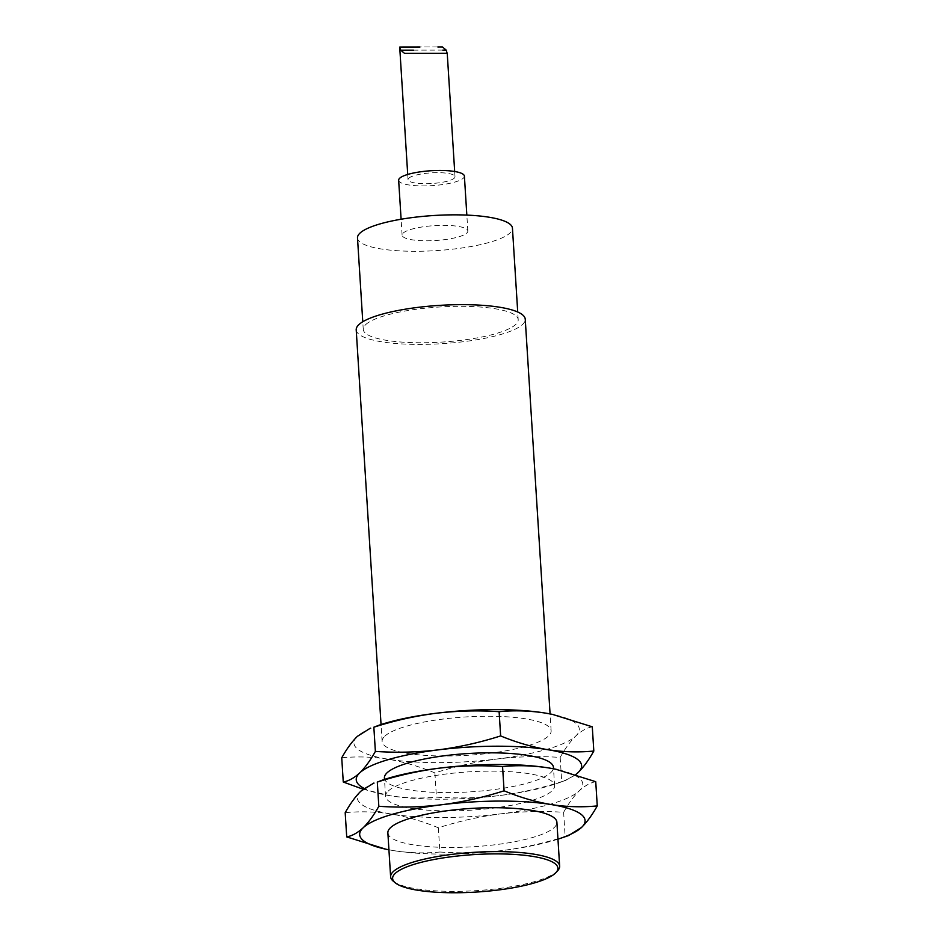<?xml version="1.0" encoding="UTF-8"?>
<svg xmlns="http://www.w3.org/2000/svg" width="939" height="939" viewBox="0 0 939 939"><rect width="100%" height="100%" fill="white"/><g stroke="black" fill="none" stroke-linecap="round" stroke-linejoin="round"><path stroke-width="0.7" stroke-dasharray="4.7 3.52" d="M384.708 736.27A84.686 19.191 -3.6 0 1 476.531 716.434A84.686 19.191 -3.6 0 1 551.134 730.812A84.686 19.191 -3.6 0 1 467.833 755.285A84.686 19.191 -3.6 0 1 382.103 741.446A84.686 19.191 -3.6 0 1 384.708 736.27M356.21 329.847A84.686 19.191 176.4 0 0 441.929 343.686A84.686 19.191 176.4 0 0 525.241 319.213M378.945 725.248A112.915 25.588 176.4 0 0 357.407 736.317A112.915 25.588 176.4 0 0 387.936 759.17A112.915 25.588 176.4 0 0 497.154 758.982A112.915 25.588 176.4 0 0 575.842 735.93A112.915 25.588 176.4 0 0 552.907 714.485M365.647 324.671A77.632 17.595 -3.6 0 1 449.816 306.49A77.632 17.595 -3.6 0 1 518.199 319.659A77.632 17.595 -3.6 0 1 441.835 342.089A77.632 17.595 -3.6 0 1 363.252 329.413A77.632 17.595 -3.6 0 1 365.647 324.671M592.286 726.809C586.722 727.878 581.253 730.918 575.842 735.93C570.454 741.211 565.231 748.383 560.172 757.421C539.232 755.989 518.222 756.517 497.154 758.982C476.096 761.729 455.345 766.365 434.91 772.914C419.264 766.435 403.606 761.858 387.936 759.17C372.278 756.775 356.879 756.318 341.737 757.796M357.501 237.943A77.632 17.595 176.4 0 0 436.083 250.631A77.632 17.595 176.4 0 0 512.448 228.2M560.172 757.421L561.698 781.635L565.137 780.673L575.912 774.511M434.91 772.914L436.435 797.141C457.375 798.561 478.385 798.033 499.454 795.568C520.511 792.821 541.263 788.185 561.698 781.635M363.088 789.206L390.237 795.756C405.894 798.162 421.294 798.62 436.435 797.141M403.113 233.13A32.935 7.465 -3.6 0 1 438.83 225.419A32.935 7.465 -3.6 0 1 467.845 231.006A32.935 7.465 -3.6 0 1 435.438 240.525A32.935 7.465 -3.6 0 1 402.103 235.137A32.935 7.465 -3.6 0 1 403.113 233.13M575.795 774.475A112.915 25.588 -3.6 0 1 556.604 783.584A112.915 25.588 -3.6 0 1 499.454 795.568A112.915 25.588 -3.6 0 1 390.237 795.756A112.915 25.588 -3.6 0 1 383.3 794.488A112.915 25.588 -3.6 0 1 364.109 788.384M398.652 180.265A32.935 7.465 176.4 0 0 431.987 185.64A32.935 7.465 176.4 0 0 464.394 176.121M384.403 778.032A84.686 19.191 176.4 0 0 470.134 791.87A84.686 19.191 176.4 0 0 553.447 767.386M408.77 178.234A23.522 5.329 -3.6 0 1 434.276 172.717A23.522 5.329 -3.6 0 1 454.992 176.72A23.522 5.329 -3.6 0 1 431.858 183.516A23.522 5.329 -3.6 0 1 408.042 179.666A23.522 5.329 -3.6 0 1 408.77 178.234M388.159 791.143A84.686 19.191 -3.6 0 1 479.982 771.318A84.686 19.191 -3.6 0 1 554.597 785.685A84.686 19.191 -3.6 0 1 471.284 810.157A84.686 19.191 -3.6 0 1 385.553 796.319A84.686 19.191 -3.6 0 1 388.159 791.143M399.803 47.02L442.433 46.95M382.396 780.121A112.915 25.588 176.4 0 0 360.858 791.19A112.915 25.588 176.4 0 0 391.387 814.054A112.915 25.588 176.4 0 0 500.604 813.867A112.915 25.588 176.4 0 0 579.293 790.814A112.915 25.588 176.4 0 0 556.358 769.358M595.737 781.682C590.185 782.762 584.704 785.802 579.293 790.814C573.905 796.096 568.682 803.256 563.623 812.294C542.683 810.873 521.673 811.39 500.604 813.867C479.547 816.601 458.795 821.249 438.36 827.787C422.714 821.308 407.057 816.73 391.387 814.054C375.729 811.648 360.33 811.19 345.188 812.681M563.623 812.294L565.149 836.52L568.588 835.557M438.36 827.787L439.886 852.013C460.826 853.434 481.836 852.917 502.905 850.452C523.962 847.706 544.714 843.058 565.149 836.52M386.399 849.29L393.687 850.64C409.345 853.046 424.745 853.504 439.886 852.013M557.954 839.161A112.915 25.588 -3.6 0 1 502.905 850.452A112.915 25.588 -3.6 0 1 393.687 850.64A112.915 25.588 -3.6 0 1 388.922 849.795M387.866 832.905A84.686 19.191 176.4 0 0 473.585 846.743A84.686 19.191 176.4 0 0 556.897 822.271M557.613 870.782A84.686 19.191 -3.6 0 1 476.343 890.641A84.686 19.191 -3.6 0 1 393.218 881.122M413.442 50.154L442.856 50.107M551.134 730.812L550.078 713.91M382.103 741.446L381.046 724.544M518.199 319.659L517.718 312.006M363.252 329.413L362.771 321.748M556.604 783.584L565.137 780.673M467.845 231.006L466.836 215.101M402.103 235.137L401.106 219.233M554.597 785.685L553.529 768.795M385.553 796.319L384.497 779.429M454.992 176.72L454.676 171.497M408.042 179.666L407.714 174.454M437.844 46.962L419.979 46.985M447.128 53.265L404.498 53.335"/><path stroke-width="1.41" d="M550.078 713.91L525.241 319.213A84.686 19.191 176.4 0 0 450.638 304.846A84.686 19.191 176.4 0 0 358.815 324.683A84.686 19.191 176.4 0 0 356.21 329.847L381.046 724.544M552.907 714.485A112.915 25.588 176.4 0 0 552.238 714.344A112.915 25.588 176.4 0 0 545.313 713.077A112.915 25.588 176.4 0 0 436.095 713.264A112.915 25.588 176.4 0 0 378.945 725.248L373.851 727.197C394.286 720.647 415.038 716.011 436.095 713.264C457.164 710.8 478.174 710.271 499.114 711.692C514.255 710.213 529.655 710.67 545.313 713.077L552.602 714.415L592.286 726.809L593.812 751.036C578.67 752.515 563.271 752.057 547.613 749.662C531.943 746.975 516.286 742.397 500.64 735.918C480.205 742.467 459.453 747.104 438.396 749.85C417.327 752.315 396.317 752.843 375.377 751.411L373.851 727.197M375.377 751.411C370.318 760.461 365.095 767.621 359.707 772.903C354.296 777.915 348.815 780.955 343.263 782.023L341.737 757.796C346.796 748.759 352.019 741.599 357.407 736.317L370.412 728.159M517.718 312.006L512.448 228.2A77.632 17.595 176.4 0 0 444.053 215.019A77.632 17.595 176.4 0 0 359.883 233.201A77.632 17.595 176.4 0 0 357.501 237.943L362.771 321.748M499.114 711.692L500.64 735.918M575.912 774.511L578.142 772.515C583.53 767.233 588.753 760.074 593.812 751.036M343.263 782.023L363.088 789.206M364.109 788.384A112.915 25.588 -3.6 0 1 359.707 772.903A112.915 25.588 -3.6 0 1 438.396 749.85A112.915 25.588 -3.6 0 1 547.613 749.662A112.915 25.588 -3.6 0 1 578.142 772.515A112.915 25.588 -3.6 0 1 575.795 774.475M466.836 215.101L464.394 176.121A32.935 7.465 176.4 0 0 435.379 170.534A32.935 7.465 176.4 0 0 399.662 178.246A32.935 7.465 176.4 0 0 398.652 180.265L401.106 219.233M553.529 768.795L553.447 767.386A84.686 19.191 176.4 0 0 478.831 753.019A84.686 19.191 176.4 0 0 387.009 772.856A84.686 19.191 176.4 0 0 384.403 778.032L384.497 779.429M437.844 46.962L442.433 46.95L446.213 50.107L447.128 53.265L404.498 53.335L400.707 50.178L399.803 47.02L419.979 46.985M556.358 769.358A112.915 25.588 176.4 0 0 555.7 769.217A112.915 25.588 176.4 0 0 548.763 767.949A112.915 25.588 176.4 0 0 439.546 768.137A112.915 25.588 176.4 0 0 382.396 780.121L377.302 782.07C397.737 775.532 418.489 770.884 439.546 768.137C460.615 765.672 481.625 765.156 502.565 766.576C517.706 765.085 533.106 765.543 548.763 767.949L556.052 769.299L595.737 781.682L597.263 805.908C582.121 807.399 566.722 806.941 551.064 804.535C535.394 801.859 519.737 797.281 504.09 790.802C483.655 797.34 462.904 801.988 441.846 804.723C420.778 807.2 399.768 807.716 378.828 806.296L377.302 782.07M378.828 806.296C373.769 815.334 368.546 822.494 363.158 827.775C357.747 832.787 352.278 835.827 346.714 836.907L345.188 812.681C350.247 803.643 355.47 796.483 360.858 791.19L373.863 783.032M502.565 766.576L504.09 790.802M388.922 849.795A112.915 25.588 -3.6 0 1 386.762 849.372A112.915 25.588 -3.6 0 1 363.158 827.775A112.915 25.588 -3.6 0 1 441.846 804.723A112.915 25.588 -3.6 0 1 551.064 804.535A112.915 25.588 -3.6 0 1 581.593 827.4A112.915 25.588 -3.6 0 1 560.055 838.468L568.588 835.557L581.593 827.4C586.981 822.118 592.204 814.946 597.263 805.908M346.714 836.907L385.647 849.138M560.055 838.468A112.915 25.588 -3.6 0 1 557.954 839.161M559.656 866.169L556.897 822.271A84.686 19.191 176.4 0 0 482.282 807.904A84.686 19.191 176.4 0 0 390.46 827.729A84.686 19.191 176.4 0 0 387.866 832.905L390.624 876.803A84.686 19.191 -3.6 0 1 393.23 871.638A84.686 19.191 -3.6 0 1 485.052 851.802A84.686 19.191 -3.6 0 1 559.656 866.169A84.686 19.191 -3.6 0 1 557.613 870.782L555.9 872.624A82.808 18.768 -3.6 0 1 476.437 892.05A82.808 18.768 -3.6 0 1 395.155 882.73A82.808 18.768 -3.6 0 1 395.166 873.458A82.808 18.768 -3.6 0 1 494.489 853.891A82.808 18.768 -3.6 0 1 555.9 872.624M395.155 882.73L393.218 881.122A84.686 19.191 -3.6 0 1 390.624 876.803M400.707 50.178L413.442 50.154M442.856 50.107L446.213 50.107M454.676 171.497L447.222 53.1M407.714 174.454L399.709 47.185"/></g></svg>
